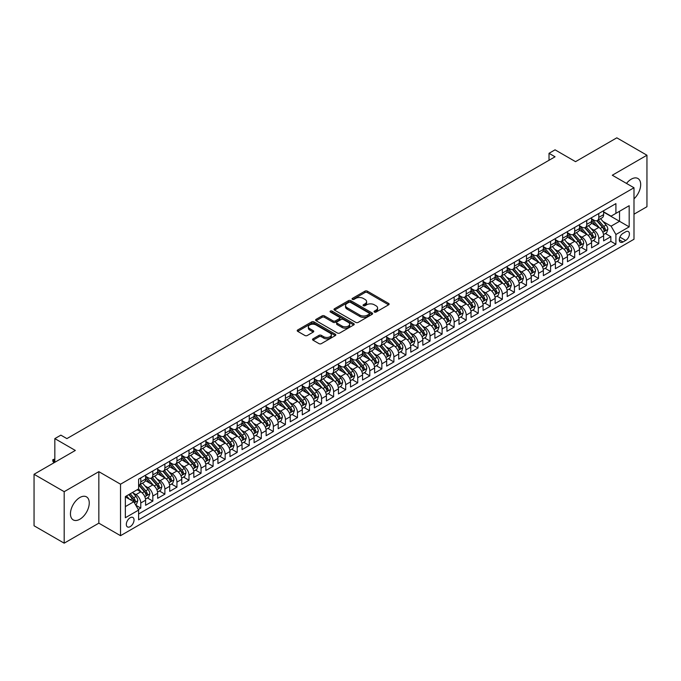 <?xml version="1.0" encoding="UTF-8"?>
<svg xmlns="http://www.w3.org/2000/svg" width="681" height="681" viewBox="0 0 681 681"><rect width="100%" height="100%" fill="white"/><g stroke="black" fill="none" stroke-linecap="round" stroke-linejoin="round"><path stroke-width="1.02" d="M374.405 312.06A1.175 0.672 0 0 0 376.057 312.06L388.63 304.799A1.677 0.962 0 0 0 389.123 304.118A1.677 0.962 0 0 0 388.63 303.437L367.331 291.136A1.677 0.962 0 0 0 364.965 291.136L352.4 298.397A1.175 0.672 0 0 0 352.051 298.874A1.175 0.672 0 0 0 352.4 299.351A1.175 0.672 0 0 0 354.052 299.351L355.678 298.414A5.354 3.09 0 0 1 363.254 298.414L365.025 299.436A5.354 3.09 0 0 1 366.599 301.623A5.354 3.09 0 0 1 365.025 303.811L363.399 304.748A1.175 0.672 0 0 0 363.058 305.224A1.175 0.672 0 0 0 363.399 305.709A1.175 0.672 0 0 0 365.059 305.709L366.684 304.765A5.354 3.09 0 0 1 374.252 304.765L376.031 305.795A5.354 3.09 0 0 1 377.597 307.974A5.354 3.09 0 0 1 376.031 310.161L374.405 311.106A1.175 0.672 0 0 0 374.056 311.583A1.175 0.672 0 0 0 374.405 312.06L374.405 311.106M79.856 519.237A13.297 7.678 120 0 0 88.539 507.524A13.297 7.678 120 0 0 86.496 496.866A13.297 7.678 120 0 0 79.856 497.522A13.297 7.678 120 0 0 71.164 509.243A13.297 7.678 120 0 0 73.207 519.892A13.297 7.678 120 0 0 79.856 519.237M633.994 198.843A13.297 7.678 120 0 0 637.927 178.499A13.297 7.678 120 0 0 631.278 179.163A13.297 7.678 120 0 0 626.503 183.427M130.173 526.651A5.457 3.15 120 0 0 133.74 521.842A5.457 3.15 120 0 0 132.897 517.466A5.457 3.15 120 0 0 130.173 517.739A5.457 3.15 120 0 0 126.606 522.548A5.457 3.15 120 0 0 127.449 526.915A5.457 3.15 120 0 0 130.173 526.651M313.03 338.815A1.677 0.962 0 0 0 312.536 339.504A1.677 0.962 0 0 0 313.03 340.185L319.006 343.633A1.677 0.962 0 0 0 321.372 343.633L335.333 335.571A1.677 0.962 0 0 0 335.818 334.89A1.677 0.962 0 0 0 335.333 334.209L314.035 321.909A1.677 0.962 0 0 0 311.668 321.909L297.708 329.97A1.677 0.962 0 0 0 297.222 330.651A1.677 0.962 0 0 0 297.708 331.341L304.926 335.503A1.677 0.962 0 0 0 307.293 335.503L313.269 332.056A1.677 0.962 0 0 0 313.754 331.375A1.677 0.962 0 0 0 313.269 330.685L309.685 328.625A4.478 2.588 0 0 1 308.374 326.795A4.478 2.588 0 0 1 311.14 324.411A4.478 2.588 0 0 1 316.018 324.965L330.038 333.06A4.478 2.588 0 0 1 331.349 334.89A4.478 2.588 0 0 1 328.582 337.274A4.478 2.588 0 0 1 323.705 336.72L321.372 335.367A1.677 0.962 0 0 0 319.006 335.367L313.03 338.815L313.03 340.185L319.006 336.763L319.006 335.367M633.994 214.2L646.95 206.718L646.95 155.225L616.816 137.826L575.539 161.661L555.049 149.829L549.022 153.31L555.049 156.792L66.891 438.615L60.864 435.142L54.838 438.615L54.838 462.28M64.184 491.682L64.184 543.174L98.839 523.17L98.839 471.669L64.184 491.682L34.05 474.282L75.336 450.447L54.838 438.615M98.839 471.669L120.528 484.2L633.994 187.752L633.994 239.252L120.528 535.692L120.528 484.2M646.95 155.225L612.296 175.23L633.994 187.752M355.797 322.385A1.677 0.962 0 0 0 358.163 322.385L372.124 314.333A1.677 0.962 0 0 0 372.618 313.643A1.677 0.962 0 0 0 372.124 312.962L350.834 300.67A1.677 0.962 0 0 0 348.468 300.67L334.507 308.731A1.677 0.962 0 0 0 334.013 309.412A1.677 0.962 0 0 0 334.507 310.093L355.797 322.385M330.889 312.315A1.175 0.672 0 0 1 332.081 312.477L332.081 311.081L353.728 323.586A1.677 0.962 0 0 1 354.222 324.267A1.677 0.962 0 0 1 353.728 324.948L339.768 333.009A1.677 0.962 0 0 1 337.401 333.009L316.103 320.717L322.079 317.295L322.079 315.899L316.103 319.346A1.677 0.962 0 0 0 315.618 320.036A1.677 0.962 0 0 0 316.103 320.717L316.103 319.346M322.079 317.295A1.677 0.962 0 0 1 324.445 317.295L324.445 315.899A1.677 0.962 0 0 0 322.079 315.899M324.445 315.899L333.086 320.887A1.677 0.962 0 0 0 335.452 320.887L339.41 318.597A1.677 0.962 0 0 0 339.904 317.916A1.677 0.962 0 0 0 339.41 317.235L330.421 312.043A1.175 0.672 0 0 1 330.081 311.566A1.175 0.672 0 0 1 330.804 310.936A1.175 0.672 0 0 1 332.081 311.081M64.184 543.174L34.05 525.775L34.05 474.282M138.277 509.516L140.78 508.069L135.774 505.183M132.931 492.891L135.962 494.636A6.819 3.933 60 0 1 140.78 502.987L145.598 500.203L145.598 505.285L152.833 501.105L147.351 497.939M144.985 485.928L148.015 487.681A6.819 3.933 60 0 1 152.833 496.032L157.651 493.248L157.651 498.322L164.887 494.151L159.405 490.984M157.039 478.973L160.069 480.718A6.819 3.933 60 0 1 164.887 489.069L169.705 486.285L169.705 491.367L176.941 487.187L171.459 484.029M169.092 472.01L172.114 473.763A6.819 3.933 60 0 1 176.941 482.114L181.759 479.33L181.759 484.404L188.995 480.233L183.512 477.066M181.146 465.055L184.168 466.8A6.819 3.933 60 0 1 188.995 475.151L193.813 472.367L193.813 477.449L201.048 473.278L195.558 470.111M193.2 458.1L196.222 459.845A6.819 3.933 60 0 1 201.048 468.196L205.866 465.412L205.866 470.494L213.102 466.315L207.611 463.148M205.253 451.137L208.275 452.882A6.819 3.933 60 0 1 213.102 461.233L217.92 458.449L217.92 463.531L225.156 459.36L219.665 456.193M217.307 444.182L220.329 445.927A6.819 3.933 60 0 1 225.156 454.278L229.974 451.494L229.974 456.576L237.201 452.397L231.719 449.23M229.361 437.219L232.383 438.964A6.819 3.933 60 0 1 237.201 447.315L242.027 444.531L242.027 449.613L249.255 445.442L243.772 442.275M241.415 430.264L244.436 432.009A6.819 3.933 60 0 1 249.255 440.36L254.081 437.577L254.081 442.659L261.308 438.479L255.826 435.312M253.46 423.301L256.49 425.046A6.819 3.933 60 0 1 261.308 433.397L266.135 430.613L266.135 435.695L273.362 431.524L267.88 428.358M265.513 416.346L268.544 418.091A6.819 3.933 60 0 1 273.362 426.442L278.188 423.659L278.188 428.741L285.416 424.561L279.934 421.394M277.567 409.383L280.598 411.128A6.819 3.933 60 0 1 285.416 419.479L290.242 416.695L290.242 421.777L297.469 417.606L291.987 414.44M289.621 402.428L292.651 404.173A6.819 3.933 60 0 1 297.469 412.524L302.296 409.741L302.296 414.823L309.523 410.643L304.041 407.476M301.674 395.465L304.705 397.21A6.819 3.933 60 0 1 309.523 405.561L314.341 402.777L314.341 407.859L321.577 403.688L316.095 400.522M313.728 388.51L316.759 390.256A6.819 3.933 60 0 1 321.577 398.606L326.395 395.823L326.395 400.905L333.63 396.725L328.148 393.558M325.782 381.547L328.812 383.301A6.819 3.933 60 0 1 333.63 391.643L338.448 388.86L338.448 393.941L345.684 389.77L340.202 386.604M337.836 374.593L340.858 376.338A6.819 3.933 60 0 1 345.684 384.688L350.502 381.905L350.502 386.987L357.738 382.807L352.256 379.64M349.889 367.629L352.911 369.383A6.819 3.933 60 0 1 357.738 377.734L362.556 374.95L362.556 380.024L369.792 375.852L364.301 372.686M361.943 360.675L364.965 362.42A6.819 3.933 60 0 1 369.792 370.77L374.61 367.987L374.61 373.069L381.845 368.889L376.355 365.723M373.997 353.711L377.019 355.465A6.819 3.933 60 0 1 381.845 363.816L386.663 361.032L386.663 366.106L393.899 361.934L388.408 358.768M386.05 346.757L389.072 348.502A6.819 3.933 60 0 1 393.899 356.853L398.717 354.069L398.717 359.151L405.944 354.971L400.462 351.805M398.104 339.793L401.126 341.547A6.819 3.933 60 0 1 405.944 349.898L410.771 347.114L410.771 352.188L417.998 348.017L412.516 344.85M410.158 332.839L413.18 334.584A6.819 3.933 60 0 1 417.998 342.935L422.824 340.151L422.824 345.233L430.051 341.053L424.569 337.887M422.203 325.876L425.233 327.629A6.819 3.933 60 0 1 430.051 335.98L434.878 333.196L434.878 338.27L442.105 334.099L436.623 330.932M434.257 318.921L437.287 320.666A6.819 3.933 60 0 1 442.105 329.017L446.932 326.233L446.932 331.315L454.159 327.135L448.677 323.977M446.31 311.958L449.341 313.711A6.819 3.933 60 0 1 454.159 322.062L458.985 319.278L458.985 324.352L466.213 320.181L460.731 317.014M458.364 305.003L461.395 306.748A6.819 3.933 60 0 1 466.213 315.099L471.039 312.315L471.039 317.397L478.266 313.226L472.784 310.059M470.418 298.048L473.448 299.793A6.819 3.933 60 0 1 478.266 308.144L483.084 305.36L483.084 310.442L490.32 306.263L484.838 303.096M482.471 291.085L485.502 292.83A6.819 3.933 60 0 1 490.32 301.181L495.138 298.397L495.138 303.479L502.374 299.308L496.892 296.141M494.525 284.13L497.556 285.875A6.819 3.933 60 0 1 502.374 294.226L507.192 291.442L507.192 296.524L514.427 292.345L508.945 289.178M506.579 277.167L509.601 278.912A6.819 3.933 60 0 1 514.427 287.263L519.245 284.479L519.245 289.561L526.481 285.39L520.999 282.223M518.633 270.212L521.655 271.957A6.819 3.933 60 0 1 526.481 280.308L531.299 277.525L531.299 282.606L538.535 278.427L533.044 275.26M530.686 263.249L533.708 264.994A6.819 3.933 60 0 1 538.535 273.345L543.353 270.561L543.353 275.643L550.588 271.472L545.098 268.305M542.74 256.294L545.762 258.039A6.819 3.933 60 0 1 550.588 266.39L555.407 263.607L555.407 268.689L562.642 264.509L557.152 261.342M554.794 249.331L557.816 251.076A6.819 3.933 60 0 1 562.642 259.427L567.46 256.643L567.46 261.725L574.696 257.554L569.205 254.388M566.847 242.376L569.869 244.121A6.819 3.933 60 0 1 574.696 252.472L579.514 249.689L579.514 254.771L586.741 250.591L581.259 247.424M578.901 235.413L581.923 237.158A6.819 3.933 60 0 1 586.741 245.509L591.568 242.725L591.568 247.807L598.795 243.636L598.795 238.554A6.819 3.933 -120 0 0 593.977 230.204L590.946 228.458M593.313 240.47L598.795 243.636M145.598 500.203A6.819 3.933 -120 0 0 140.78 491.852L137.162 489.767M157.651 493.248A6.819 3.933 -120 0 0 152.833 484.898L145.376 480.59M169.705 486.285A6.819 3.933 -120 0 0 164.887 477.934L157.43 473.635M181.759 479.33A6.819 3.933 -120 0 0 176.941 470.98L169.484 466.672M193.813 472.367A6.819 3.933 -120 0 0 188.995 464.016L181.538 459.718M205.866 465.412A6.819 3.933 -120 0 0 201.048 457.062L193.591 452.754M217.92 458.449A6.819 3.933 -120 0 0 213.102 450.098L205.645 445.8M229.974 451.494A6.819 3.933 -120 0 0 225.156 443.144L217.699 438.836M242.027 444.531A6.819 3.933 -120 0 0 237.201 436.18L229.752 431.882M254.081 437.577A6.819 3.933 -120 0 0 249.255 429.226L241.806 424.918M266.135 430.613A6.819 3.933 -120 0 0 261.308 422.263L253.86 417.964M278.188 423.659A6.819 3.933 -120 0 0 273.362 415.308L265.913 411.001M290.242 416.695A6.819 3.933 -120 0 0 285.416 408.345L277.967 404.046M302.296 409.741A6.819 3.933 -120 0 0 297.469 401.39L290.012 397.083M314.341 402.777A6.819 3.933 -120 0 0 309.523 394.427L302.066 390.128M326.395 395.823A6.819 3.933 -120 0 0 321.577 387.472L314.12 383.165M338.448 388.86A6.819 3.933 -120 0 0 333.63 380.517L326.173 376.21M350.502 381.905A6.819 3.933 -120 0 0 345.684 373.554L338.227 369.247M362.556 374.95A6.819 3.933 -120 0 0 357.738 366.599L350.281 362.292M374.61 367.987A6.819 3.933 -120 0 0 369.792 359.636L362.335 355.337M386.663 361.032A6.819 3.933 -120 0 0 381.845 352.681L374.388 348.374M398.717 354.069A6.819 3.933 -120 0 0 393.899 345.718L386.442 341.419M410.771 347.114A6.819 3.933 -120 0 0 405.944 338.763L398.496 334.456M422.824 340.151A6.819 3.933 -120 0 0 417.998 331.8L410.549 327.501M434.878 333.196A6.819 3.933 -120 0 0 430.051 324.846L422.603 320.538M446.932 326.233A6.819 3.933 -120 0 0 442.105 317.882L434.657 313.583M458.985 319.278A6.819 3.933 -120 0 0 454.159 310.928L446.71 306.62M471.039 312.315A6.819 3.933 -120 0 0 466.213 303.964L458.756 299.666M483.084 305.36A6.819 3.933 -120 0 0 478.266 297.01L470.809 292.702M495.138 298.397A6.819 3.933 -120 0 0 490.32 290.046L482.863 285.748M507.192 291.442A6.819 3.933 -120 0 0 502.374 283.092L494.917 278.784M519.245 284.479A6.819 3.933 -120 0 0 514.427 276.128L506.97 271.83M531.299 277.525A6.819 3.933 -120 0 0 526.481 269.174L519.024 264.866M543.353 270.561A6.819 3.933 -120 0 0 538.535 262.211L531.078 257.912M555.407 263.607A6.819 3.933 -120 0 0 550.588 255.256L543.132 250.948M567.46 256.643A6.819 3.933 -120 0 0 562.642 248.293L555.185 243.994M579.514 249.689A6.819 3.933 -120 0 0 574.696 241.338L567.239 237.031M591.568 242.725A6.819 3.933 -120 0 0 586.741 234.375L579.293 230.076M625.677 231.804L623.021 233.336A5.286 3.047 120 0 0 619.574 237.992A5.286 3.047 120 0 0 620.382 242.223A5.286 3.047 120 0 0 623.021 241.968L625.677 240.436A5.286 3.047 120 0 0 629.125 235.779A5.286 3.047 120 0 0 628.316 231.54A5.286 3.047 120 0 0 625.677 231.804M125.355 506.604L133.791 501.735L138.609 510.086L138.609 519.824L615.913 244.258L615.913 234.519L611.095 226.169L603 221.495M138.609 510.086L125.355 517.739L125.355 496.585L138.609 488.932L138.609 479.186L615.913 203.619L615.913 213.366L629.176 205.705L629.176 226.867L615.913 234.519M145.598 476.266L148.015 477.662A6.819 3.933 60 0 0 151.42 477.994L156.238 475.21A6.819 3.933 -120 0 0 157.651 472.095L157.651 468.196M157.651 469.311L160.069 470.699A6.819 3.933 60 0 0 163.474 471.039L168.292 468.256A6.819 3.933 -120 0 0 169.705 465.132L169.705 461.233M169.705 462.348L172.114 463.744A6.819 3.933 60 0 0 175.528 464.076L180.346 461.292A6.819 3.933 -120 0 0 181.759 458.177L181.759 454.278M181.759 455.393L184.168 456.781A6.819 3.933 60 0 0 187.581 457.121L192.4 454.338A6.819 3.933 -120 0 0 193.813 451.214L193.813 447.315M193.813 448.43L196.222 449.826A6.819 3.933 60 0 0 199.635 450.158L204.453 447.374A6.819 3.933 -120 0 0 205.866 444.259L205.866 440.36M205.866 441.475L208.275 442.863A6.819 3.933 60 0 0 211.689 443.203L216.507 440.42A6.819 3.933 -120 0 0 217.92 437.296L217.92 433.397M217.92 434.512L220.329 435.908A6.819 3.933 60 0 0 223.743 436.24L228.561 433.456A6.819 3.933 -120 0 0 229.974 430.341L229.974 426.442M229.974 427.557L232.383 428.945A6.819 3.933 60 0 0 235.796 429.285L240.614 426.502A6.819 3.933 -120 0 0 242.027 423.378L242.027 419.479M242.027 420.594L244.436 421.99A6.819 3.933 60 0 0 247.85 422.322L252.668 419.539A6.819 3.933 -120 0 0 254.081 416.423L254.081 412.524M254.081 413.639L256.49 415.027A6.819 3.933 60 0 0 259.895 415.367L264.722 412.584A6.819 3.933 -120 0 0 266.135 409.46L266.135 405.561M266.135 406.676L268.544 408.072A6.819 3.933 60 0 0 271.949 408.404L276.775 405.621A6.819 3.933 -120 0 0 278.188 402.505L278.188 398.606M278.188 399.721L280.598 401.109A6.819 3.933 60 0 0 284.003 401.45L288.829 398.666A6.819 3.933 -120 0 0 290.242 395.542L290.242 391.643M290.242 392.758L292.651 394.154A6.819 3.933 60 0 0 296.056 394.486L300.883 391.703A6.819 3.933 -120 0 0 302.296 388.587L302.296 384.688M302.296 385.804L304.705 387.191A6.819 3.933 60 0 0 308.11 387.532L312.937 384.748A6.819 3.933 -120 0 0 314.341 381.624L314.341 377.725M314.341 378.84L316.759 380.236A6.819 3.933 60 0 0 320.164 380.568L324.982 377.785A6.819 3.933 -120 0 0 326.395 374.669L326.395 370.77M326.395 371.886L328.812 373.273A6.819 3.933 60 0 0 332.217 373.614L337.035 370.83A6.819 3.933 -120 0 0 338.448 367.706L338.448 363.816M338.448 364.922L340.858 366.318A6.819 3.933 60 0 0 344.271 366.659L349.089 363.875A6.819 3.933 -120 0 0 350.502 360.751L350.502 356.853M350.502 357.968L352.911 359.355A6.819 3.933 60 0 0 356.325 359.696L361.143 356.912A6.819 3.933 -120 0 0 362.556 353.788L362.556 349.898M362.556 351.004L364.965 352.4A6.819 3.933 60 0 0 368.378 352.741L373.197 349.957A6.819 3.933 -120 0 0 374.61 346.833L374.61 342.935M374.61 344.05L377.019 345.437A6.819 3.933 60 0 0 380.432 345.778L385.25 342.994A6.819 3.933 -120 0 0 386.663 339.87L386.663 335.98M386.663 337.086L389.072 338.483A6.819 3.933 60 0 0 392.486 338.823L397.304 336.039A6.819 3.933 -120 0 0 398.717 332.915L398.717 329.017M398.717 330.132L401.126 331.519A6.819 3.933 60 0 0 404.54 331.86L409.358 329.076A6.819 3.933 -120 0 0 410.771 325.952L410.771 322.062M410.771 323.169L413.18 324.565A6.819 3.933 60 0 0 416.593 324.905L421.411 322.122A6.819 3.933 -120 0 0 422.824 318.997L422.824 315.099M422.824 316.214L425.233 317.601A6.819 3.933 60 0 0 428.638 317.942L433.465 315.158A6.819 3.933 -120 0 0 434.878 312.034L434.878 308.144M434.878 309.259L437.287 310.647A6.819 3.933 60 0 0 440.692 310.987L445.519 308.204A6.819 3.933 -120 0 0 446.932 305.079L446.932 301.181M446.932 302.296L449.341 303.692A6.819 3.933 60 0 0 452.746 304.024L457.572 301.24A6.819 3.933 -120 0 0 458.985 298.125L458.985 294.226M458.985 295.341L461.395 296.729A6.819 3.933 60 0 0 464.8 297.069L469.626 294.286A6.819 3.933 -120 0 0 471.039 291.162L471.039 287.263M471.039 288.378L473.448 289.774A6.819 3.933 60 0 0 476.853 290.106L481.68 287.322A6.819 3.933 -120 0 0 483.084 284.207L483.084 280.308M483.084 281.423L485.502 282.811A6.819 3.933 60 0 0 488.907 283.151L493.725 280.368A6.819 3.933 -120 0 0 495.138 277.244L495.138 273.345M495.138 274.46L497.556 275.856A6.819 3.933 60 0 0 500.961 276.188L505.779 273.404A6.819 3.933 -120 0 0 507.192 270.289L507.192 266.39M507.192 267.505L509.601 268.893A6.819 3.933 60 0 0 513.014 269.233L517.832 266.45A6.819 3.933 -120 0 0 519.245 263.326L519.245 259.427M519.245 260.542L521.655 261.938A6.819 3.933 60 0 0 525.068 262.27L529.886 259.487A6.819 3.933 -120 0 0 531.299 256.371L531.299 252.472M531.299 253.587L533.708 254.975A6.819 3.933 60 0 0 537.122 255.315L541.94 252.532A6.819 3.933 -120 0 0 543.353 249.408L543.353 245.509M543.353 246.624L545.762 248.02A6.819 3.933 60 0 0 549.175 248.352L553.993 245.569A6.819 3.933 -120 0 0 555.407 242.453L555.407 238.554M555.407 239.669L557.816 241.057A6.819 3.933 60 0 0 561.229 241.397L566.047 238.614A6.819 3.933 -120 0 0 567.46 235.49L567.46 231.591M567.46 232.706L569.869 234.102A6.819 3.933 60 0 0 573.283 234.434L578.101 231.651A6.819 3.933 -120 0 0 579.514 228.535L579.514 224.636M579.514 225.751L581.923 227.139A6.819 3.933 60 0 0 585.337 227.48L590.155 224.696A6.819 3.933 -120 0 0 591.568 221.572L591.568 217.673M138.609 513.985L610.848 241.338L610.848 236.673L603.621 240.853L603.621 235.771A6.819 3.933 -120 0 0 598.795 227.42L591.346 223.113M591.568 218.788L593.977 220.184A6.819 3.933 -120 0 0 597.382 220.516A6.819 3.933 -120 0 0 598.795 217.401L598.795 213.502M597.382 220.516L602.208 217.733A6.819 3.933 -120 0 0 603.621 214.617L603.621 210.718M140.78 477.934L140.78 481.833A6.819 3.933 60 0 1 139.367 484.957A6.819 3.933 60 0 1 138.609 485.23M139.367 484.957L144.193 482.174A6.819 3.933 -120 0 0 145.598 479.049L145.598 475.151M152.833 470.98L152.833 474.878A6.819 3.933 60 0 1 151.42 477.994M164.887 464.016L164.887 467.915A6.819 3.933 60 0 1 163.474 471.039M176.941 457.062L176.941 460.96A6.819 3.933 60 0 1 175.528 464.076M188.995 450.098L188.995 453.997A6.819 3.933 60 0 1 187.581 457.121M201.048 443.144L201.048 447.042A6.819 3.933 60 0 1 199.635 450.158M213.102 436.18L213.102 440.079A6.819 3.933 60 0 1 211.689 443.203M225.156 429.226L225.156 433.125A6.819 3.933 60 0 1 223.743 436.24M237.201 422.263L237.201 426.161A6.819 3.933 60 0 1 235.796 429.285M249.255 415.308L249.255 419.207A6.819 3.933 60 0 1 247.85 422.322M261.308 408.345L261.308 412.243A6.819 3.933 60 0 1 259.895 415.367M273.362 401.39L273.362 405.289A6.819 3.933 60 0 1 271.949 408.404M285.416 394.427L285.416 398.325A6.819 3.933 60 0 1 284.003 401.45M297.469 387.472L297.469 391.371A6.819 3.933 60 0 1 296.056 394.486M309.523 380.509L309.523 384.407A6.819 3.933 60 0 1 308.11 387.532M321.577 373.554L321.577 377.453A6.819 3.933 60 0 1 320.164 380.568M333.63 366.599L333.63 370.49A6.819 3.933 60 0 1 332.217 373.614M345.684 359.636L345.684 363.535A6.819 3.933 60 0 1 344.271 366.659M357.738 352.681L357.738 356.572A6.819 3.933 60 0 1 356.325 359.696M369.792 345.718L369.792 349.617A6.819 3.933 60 0 1 368.378 352.741M381.845 338.763L381.845 342.654A6.819 3.933 60 0 1 380.432 345.778M393.899 331.8L393.899 335.699A6.819 3.933 60 0 1 392.486 338.823M405.944 324.846L405.944 328.736A6.819 3.933 60 0 1 404.54 331.86M417.998 317.882L417.998 321.781A6.819 3.933 60 0 1 416.593 324.905M430.051 310.928L430.051 314.818A6.819 3.933 60 0 1 428.638 317.942M442.105 303.964L442.105 307.863A6.819 3.933 60 0 1 440.692 310.987M454.159 297.01L454.159 300.908A6.819 3.933 60 0 1 452.746 304.024M466.213 290.046L466.213 293.945A6.819 3.933 60 0 1 464.8 297.069M478.266 283.092L478.266 286.99A6.819 3.933 60 0 1 476.853 290.106M490.32 276.128L490.32 280.027A6.819 3.933 60 0 1 488.907 283.151M502.374 269.174L502.374 273.072A6.819 3.933 60 0 1 500.961 276.188M514.427 262.211L514.427 266.109A6.819 3.933 60 0 1 513.014 269.233M526.481 255.256L526.481 259.155A6.819 3.933 60 0 1 525.068 262.27M538.535 248.293L538.535 252.191A6.819 3.933 60 0 1 537.122 255.315M550.588 241.338L550.588 245.237A6.819 3.933 60 0 1 549.175 248.352M562.642 234.375L562.642 238.273A6.819 3.933 60 0 1 561.229 241.397M574.696 227.42L574.696 231.319A6.819 3.933 60 0 1 573.283 234.434M586.741 220.457L586.741 224.355A6.819 3.933 60 0 1 585.337 227.48M586.741 245.509L586.741 250.591M574.696 252.472L574.696 257.554M562.642 259.427L562.642 264.509M550.588 266.39L550.588 271.472M538.535 273.345L538.535 278.427M526.481 280.308L526.481 285.39M514.427 287.263L514.427 292.345M502.374 294.226L502.374 299.308M490.32 301.181L490.32 306.263M478.266 308.144L478.266 313.226M466.213 315.099L466.213 320.181M454.159 322.062L454.159 327.135M442.105 329.017L442.105 334.099M430.051 335.98L430.051 341.053M417.998 342.935L417.998 348.017M405.944 349.898L405.944 354.971M393.899 356.853L393.899 361.934M381.845 363.816L381.845 368.889M369.792 370.77L369.792 375.852M357.738 377.734L357.738 382.807M345.684 384.688L345.684 389.77M333.63 391.643L333.63 396.725M321.577 398.606L321.577 403.688M309.523 405.561L309.523 410.643M297.469 412.524L297.469 417.606M285.416 419.479L285.416 424.561M273.362 426.442L273.362 431.524M261.308 433.397L261.308 438.479M249.255 440.36L249.255 445.442M237.201 447.315L237.201 452.397M225.156 454.278L225.156 459.36M213.102 461.233L213.102 466.315M201.048 468.196L201.048 473.278M188.995 475.151L188.995 480.233M176.941 482.114L176.941 487.187M164.887 489.069L164.887 494.151M152.833 496.032L152.833 501.105M140.78 502.987L140.78 508.069M133.791 501.735L125.355 496.866M611.095 226.169L619.531 221.299L619.531 211.272L629.176 205.705M603.621 212.114L629.176 226.867M603.621 211.834L611.095 216.149L615.913 213.366M98.839 523.17L120.528 535.692M549.022 153.31L549.022 160.265M605.366 233.506L610.848 236.673M610.848 241.338L615.913 244.258M374.873 312.221L376.031 311.558A5.354 3.09 0 0 0 377.597 309.37L377.597 307.974M366.599 301.623L366.599 303.019A5.354 3.09 0 0 1 365.025 305.199L363.867 305.871M388.604 304.816L367.331 292.532A1.677 0.962 0 0 0 364.965 292.532L352.869 299.521M372.124 312.962L372.124 314.333L350.834 302.058A1.677 0.962 0 0 0 348.468 302.058L334.524 310.11M369.17 314.128A1.175 0.672 0 0 0 369.511 313.643A1.175 0.672 0 0 0 369.17 313.166L350.477 302.373A1.175 0.672 0 0 0 348.817 302.373L347.106 303.368A5.354 3.09 0 0 0 345.531 305.556A5.354 3.09 0 0 0 347.106 307.735L359.883 315.116A5.354 3.09 0 0 0 367.451 315.116L369.17 314.128L369.17 315.516A1.175 0.672 0 0 0 369.511 315.039L369.511 313.643M345.531 305.556L345.531 306.944A5.354 3.09 0 0 0 347.106 309.131L347.106 307.735M369.17 315.516L367.451 316.503A5.354 3.09 0 0 1 359.883 316.503L347.106 309.131M324.445 317.295L333.086 322.275A1.677 0.962 0 0 0 335.452 322.275L339.41 319.993A1.677 0.962 0 0 0 339.904 319.304L339.904 317.916M332.081 312.477L353.703 324.965M342.049 326.063A4.478 2.588 0 0 0 346.927 326.625A4.478 2.588 0 0 0 349.685 324.233A4.478 2.588 0 0 0 348.374 322.402L343.437 319.551A1.677 0.962 0 0 0 341.07 319.551L337.104 321.841A1.677 0.962 0 0 0 336.618 322.53A1.677 0.962 0 0 0 337.104 323.211L342.049 326.063L342.049 327.45A4.478 2.588 0 0 0 346.927 328.012A4.478 2.588 0 0 0 349.685 325.629L349.685 324.233M336.618 322.53L336.618 323.918A1.677 0.962 0 0 0 337.104 324.599L337.104 323.211M342.049 327.45L337.104 324.599M331.349 334.89L331.349 336.278A4.478 2.588 0 0 1 328.582 338.67A4.478 2.588 0 0 1 323.705 338.108L321.372 336.763A1.677 0.962 0 0 0 319.006 336.763M308.374 326.795L308.374 328.191A4.478 2.588 0 0 0 309.685 330.013L309.685 328.625M313.269 330.685L313.269 332.056L309.685 330.013M335.307 335.588L314.035 323.305A1.677 0.962 0 0 0 311.668 323.305L297.733 331.349L297.708 329.97M603.519 234.579L606.635 232.774L607.835 229.301A4.52 2.605 -120 0 0 606.081 225.053L600.574 218.678M599.467 227.863L592.938 220.295A13.041 7.525 -120 0 0 591.568 218.865M595.884 225.734L592.232 221.512A10.828 6.248 -120 0 0 591.568 220.78M596.769 220.763L602.345 227.216A4.52 2.605 60 0 1 603.953 230.323C604.634 231.234 605.111 230.953 605.4 229.488A4.52 2.605 -120 0 0 603.792 226.381L598.284 220.006M597.101 220.661L603.085 227.59A2.298 1.328 60 0 1 603.664 228.493L605.4 229.488M603.953 230.323L604.277 230.859M591.466 241.534L594.581 239.738L595.781 236.256A4.52 2.605 -120 0 0 594.028 232.017L588.52 225.641M587.414 234.817L580.884 227.258A13.041 7.525 -120 0 0 579.514 225.828M583.83 232.698L580.178 228.467A10.828 6.248 -120 0 0 579.514 227.743M584.715 227.726L590.291 234.17A4.52 2.605 60 0 1 591.9 237.286C592.581 238.197 593.057 237.916 593.347 236.452A4.52 2.605 -120 0 0 591.738 233.336L586.23 226.96M585.047 227.616L591.031 234.545A2.298 1.328 60 0 1 591.61 235.447L593.347 236.452M591.9 237.286L592.232 237.822M579.412 248.497L582.527 246.692L583.728 243.219A4.52 2.605 -120 0 0 581.974 238.971L576.466 232.596M575.36 241.781L568.831 234.213A13.041 7.525 -120 0 0 567.46 232.783M571.776 239.652L568.124 235.43A10.828 6.248 -120 0 0 567.46 234.698M572.661 234.681L578.237 241.134A4.52 2.605 60 0 1 579.846 244.241C580.527 245.151 581.004 244.871 581.293 243.406A4.52 2.605 -120 0 0 579.684 240.299L574.177 233.923M572.993 234.579L578.978 241.508A2.298 1.328 60 0 1 579.557 242.41L581.293 243.406M579.846 244.241L580.178 244.777M567.358 255.452L570.474 253.655L571.674 250.174A4.52 2.605 -120 0 0 569.92 245.935L564.413 239.559M563.306 248.735L556.777 241.176A13.041 7.525 -120 0 0 555.407 239.738M559.722 246.616L556.071 242.385A10.828 6.248 -120 0 0 555.407 241.661M560.616 241.644L566.183 248.088A4.52 2.605 60 0 1 567.792 251.204C568.473 252.115 568.95 251.834 569.239 250.37A4.52 2.605 -120 0 0 567.631 247.254L562.123 240.878M560.94 241.534L566.924 248.463A2.298 1.328 60 0 1 567.503 249.365L569.239 250.37M567.792 251.204L568.124 251.74M555.304 262.415L558.42 260.61L559.629 257.137A4.52 2.605 -120 0 0 557.867 252.889L552.359 246.513M551.252 255.698L544.723 248.131A13.041 7.525 -120 0 0 543.353 246.701M547.677 253.57L544.017 249.348A10.828 6.248 -120 0 0 543.353 248.616M548.563 248.599L554.13 255.052A4.52 2.605 60 0 1 555.739 258.159C556.42 259.069 556.905 258.789 557.186 257.324A4.52 2.605 -120 0 0 555.577 254.217L550.069 247.841M548.886 248.497L554.87 255.426A2.298 1.328 60 0 1 555.449 256.328L557.186 257.324M555.739 258.159L556.071 258.695M543.251 269.37L546.366 267.573L547.575 264.092A4.52 2.605 -120 0 0 545.813 259.853L540.305 253.477M539.199 262.653L532.67 255.094A13.041 7.525 -120 0 0 531.299 253.655M535.624 260.534L531.972 256.303A10.828 6.248 -120 0 0 531.299 255.579M536.509 255.562L542.076 262.006A4.52 2.605 60 0 1 543.685 265.122C544.366 266.024 544.851 265.752 545.132 264.288A4.52 2.605 -120 0 0 543.523 261.172L538.016 254.796M536.832 255.452L542.817 262.381A2.298 1.328 60 0 1 543.395 263.283L545.132 264.288M543.685 265.122L544.017 265.658M531.197 276.333L534.313 274.528L535.521 271.055A4.52 2.605 -120 0 0 533.759 266.807L528.252 260.431M527.145 269.616L520.616 262.049A13.041 7.525 -120 0 0 519.245 260.619M523.57 267.488L519.918 263.258A10.828 6.248 -120 0 0 519.245 262.534M524.455 262.517L530.022 268.969A4.52 2.605 60 0 1 531.631 272.077C532.312 272.987 532.797 272.706 533.078 271.242A4.52 2.605 -120 0 0 531.469 268.135L525.962 261.759M524.779 262.415L530.763 269.344A2.298 1.328 60 0 1 531.342 270.246L533.078 271.242M531.631 272.077L531.963 272.613M519.143 283.287L522.259 281.491L523.468 278.01A4.52 2.605 -120 0 0 521.706 273.771L516.198 267.395M515.1 276.571L508.562 269.012A13.041 7.525 -120 0 0 507.192 267.573M511.516 274.452L507.864 270.221A10.828 6.248 -120 0 0 507.192 269.497M512.401 269.48L517.969 275.924A4.52 2.605 60 0 1 519.577 279.04C520.258 279.942 520.744 279.67 521.025 278.206A4.52 2.605 -120 0 0 519.416 275.09L513.908 268.714M512.725 269.37L518.709 276.299A2.298 1.328 60 0 1 519.297 277.201L521.025 278.206M519.577 279.04L519.909 279.576M507.09 290.251L510.205 288.446L511.414 284.964A4.52 2.605 -120 0 0 509.652 280.725L504.144 274.349M503.046 283.534L496.509 275.967A13.041 7.525 -120 0 0 495.138 274.537M499.462 281.406L495.811 277.176A10.828 6.248 -120 0 0 495.138 276.452M500.348 276.435L505.915 282.887A4.52 2.605 60 0 1 507.524 285.994C508.205 286.905 508.69 286.624 508.971 285.16A4.52 2.605 -120 0 0 507.362 282.053L501.854 275.677M500.671 276.333L506.655 283.262A2.298 1.328 60 0 1 507.243 284.156L508.971 285.16M507.524 285.994L507.856 286.531M495.036 297.205L498.151 295.409L499.36 291.928A4.52 2.605 -120 0 0 497.598 287.688L492.091 281.313M490.992 290.489L484.455 282.93A13.041 7.525 -120 0 0 483.084 281.491M487.409 288.369L483.757 284.139A10.828 6.248 -120 0 0 483.084 283.415M488.294 283.398L493.861 289.842A4.52 2.605 60 0 1 495.479 292.958C496.151 293.86 496.636 293.588 496.917 292.123A4.52 2.605 -120 0 0 495.308 289.008L489.801 282.632M488.617 283.287L494.61 290.217A2.298 1.328 60 0 1 495.189 291.119L496.917 292.123M495.479 292.958L495.802 293.494M482.991 304.16L486.098 302.364L487.307 298.882A4.52 2.605 -120 0 0 485.544 294.643L480.037 288.267M478.939 297.452L472.41 289.885A13.041 7.525 -120 0 0 471.039 288.455M475.355 295.324L471.703 291.093A10.828 6.248 -120 0 0 471.039 290.37M476.24 290.353L481.807 296.805A4.52 2.605 60 0 1 483.425 299.912C484.097 300.823 484.583 300.542 484.863 299.078A4.52 2.605 -120 0 0 483.255 295.971L477.747 289.595M476.572 290.251L482.557 297.18A2.298 1.328 60 0 1 483.135 298.074L484.863 299.078M483.425 299.912L483.748 300.449M470.937 311.123L474.044 309.327L475.253 305.846A4.52 2.605 -120 0 0 473.491 301.606L467.983 295.231M466.885 304.407L460.356 296.848A13.041 7.525 -120 0 0 458.985 295.409M463.301 302.287L459.649 298.057A10.828 6.248 -120 0 0 458.985 297.325M464.187 297.316L469.754 303.76A4.52 2.605 60 0 1 471.371 306.876C472.044 307.778 472.529 307.506 472.818 306.041A4.52 2.605 -120 0 0 471.201 302.926L465.693 296.55M464.519 297.205L470.503 304.135A2.298 1.328 60 0 1 471.082 305.037L472.818 306.041M471.371 306.876L471.695 307.412M458.883 318.078L461.999 316.282L463.199 312.8A4.52 2.605 -120 0 0 461.437 308.561L455.938 302.185M454.831 311.362L448.302 303.803A13.041 7.525 -120 0 0 446.932 302.373M451.248 309.242L447.596 305.011A10.828 6.248 -120 0 0 446.932 304.288M452.133 304.271L457.709 310.723A4.52 2.605 60 0 1 459.317 313.83C459.99 314.741 460.475 314.46 460.765 312.996A4.52 2.605 -120 0 0 459.147 309.881L453.64 303.505M452.465 304.169L458.449 311.098A2.298 1.328 60 0 1 459.028 311.992L460.765 312.996M459.317 313.83L459.641 314.367M446.83 325.041L449.945 323.245L451.145 319.764A4.52 2.605 -120 0 0 449.392 315.524L443.884 309.148M442.778 318.325L436.249 310.766A13.041 7.525 -120 0 0 434.878 309.327M439.194 316.205L435.542 311.975A10.828 6.248 -120 0 0 434.878 311.243M440.079 311.226L445.655 317.678A4.52 2.605 60 0 1 447.264 320.794C447.945 321.696 448.421 321.423 448.711 319.959A4.52 2.605 -120 0 0 447.102 316.844L441.594 310.468M440.411 311.123L446.395 318.053A2.298 1.328 60 0 1 446.974 318.955L448.711 319.959M447.264 320.794L447.587 321.33M434.776 331.996L437.892 330.2L439.092 326.718A4.52 2.605 -120 0 0 437.338 322.479L431.831 316.103M430.724 325.28L424.195 317.721A13.041 7.525 -120 0 0 422.824 316.29M427.14 323.16L423.488 318.929A10.828 6.248 -120 0 0 422.824 318.206M428.026 318.189L433.601 324.641A4.52 2.605 60 0 1 435.21 327.748C435.891 328.659 436.368 328.378 436.657 326.914A4.52 2.605 -120 0 0 435.048 323.798L429.541 317.423M428.358 318.087L434.342 325.016A2.298 1.328 60 0 1 434.921 325.91L436.657 326.914M435.21 327.748L435.534 328.285M422.722 338.959L425.838 337.163L427.038 333.681A4.52 2.605 -120 0 0 425.284 329.442L419.777 323.066M418.67 332.243L412.141 324.684A13.041 7.525 -120 0 0 410.771 323.245M415.087 330.123L411.435 325.893A10.828 6.248 -120 0 0 410.771 325.16M415.972 325.143L421.548 331.596A4.52 2.605 60 0 1 423.156 334.711C423.837 335.614 424.314 335.341 424.603 333.869A4.52 2.605 -120 0 0 422.995 330.762L417.487 324.386M416.304 325.041L422.288 331.97A2.298 1.328 60 0 1 422.867 332.873L424.603 333.869M423.156 334.711L423.488 335.239M410.669 345.914L413.784 344.118L414.984 340.636A4.52 2.605 -120 0 0 413.231 336.397L407.723 330.021M406.617 339.198L400.087 331.638A13.041 7.525 -120 0 0 398.717 330.208M403.033 337.078L399.381 332.847A10.828 6.248 -120 0 0 398.717 332.124M403.918 332.107L409.494 338.559A4.52 2.605 60 0 1 411.103 341.666C411.784 342.577 412.26 342.296 412.55 340.832A4.52 2.605 -120 0 0 410.941 337.716L405.433 331.341M404.25 332.005L410.234 338.934A2.298 1.328 60 0 1 410.813 339.828L412.55 340.832M411.103 341.666L411.435 342.202M398.615 352.877L401.73 351.081L402.931 347.599A4.52 2.605 -120 0 0 401.177 343.36L395.67 336.984M394.563 346.161L388.034 338.602A13.041 7.525 -120 0 0 386.663 337.163M390.979 344.041L387.327 339.81A10.828 6.248 -120 0 0 386.663 339.078M391.873 339.061L397.44 345.514A4.52 2.605 60 0 1 399.049 348.629C399.73 349.532 400.207 349.259 400.496 347.787A4.52 2.605 -120 0 0 398.887 344.68L393.38 338.304M392.196 338.959L398.181 345.888A2.298 1.328 60 0 1 398.76 346.791L400.496 347.787M399.049 348.629L399.381 349.157M386.561 359.832L389.677 358.036L390.885 354.554A4.52 2.605 -120 0 0 389.123 350.315L383.616 343.939M382.509 353.116L375.98 345.556A13.041 7.525 -120 0 0 374.61 344.126M378.934 350.996L375.274 346.765A10.828 6.248 -120 0 0 374.61 346.042M379.819 346.025L385.386 352.469A4.52 2.605 60 0 1 386.995 355.584C387.676 356.495 388.161 356.214 388.442 354.75A4.52 2.605 -120 0 0 386.834 351.634L381.326 345.258M380.143 345.914L386.127 352.852A2.298 1.328 60 0 1 386.706 353.745L388.442 354.75M386.995 355.584L387.327 356.12M374.507 366.795L377.623 364.999L378.832 361.517A4.52 2.605 -120 0 0 377.07 357.278L371.562 350.902M370.455 360.079L363.926 352.52A13.041 7.525 -120 0 0 362.556 351.081M366.88 357.959L363.22 353.728A10.828 6.248 -120 0 0 362.556 352.996M367.766 352.979L373.333 359.432A4.52 2.605 60 0 1 374.942 362.539C375.623 363.45 376.108 363.169 376.389 361.705A4.52 2.605 -120 0 0 374.78 358.598L369.272 352.222M368.089 352.877L374.073 359.806A2.298 1.328 60 0 1 374.652 360.709L376.389 361.705M374.942 362.539L375.274 363.075M362.454 373.75L365.569 371.954L366.778 368.472A4.52 2.605 -120 0 0 365.016 364.233L359.508 357.857M358.402 367.033L351.873 359.474A13.041 7.525 -120 0 0 350.502 358.044M354.827 364.914L351.175 360.683A10.828 6.248 -120 0 0 350.502 359.96M355.712 359.943L361.279 366.387A4.52 2.605 60 0 1 362.888 369.502C363.569 370.413 364.054 370.132 364.335 368.668A4.52 2.605 -120 0 0 362.726 365.552L357.219 359.176M356.035 359.832L362.02 366.77A2.298 1.328 60 0 1 362.598 367.663L364.335 368.668M362.888 369.502L363.22 370.038M350.4 380.713L353.516 378.917L354.724 375.435A4.52 2.605 -120 0 0 352.962 371.188L347.455 364.812M346.357 373.997L339.819 366.438A13.041 7.525 -120 0 0 338.448 364.999M342.773 371.877L339.121 367.646A10.828 6.248 -120 0 0 338.448 366.914M343.658 366.897L349.225 373.35A4.52 2.605 60 0 1 350.834 376.457C351.515 377.368 352 377.087 352.281 375.623A4.52 2.605 -120 0 0 350.672 372.516L345.165 366.14M343.982 366.795L349.966 373.724A2.298 1.328 60 0 1 350.553 374.627L352.281 375.623M350.834 376.457L351.166 376.993M338.346 387.668L341.462 385.872L342.671 382.39A4.52 2.605 -120 0 0 340.909 378.151L335.401 371.775M334.303 380.951L327.765 373.392A13.041 7.525 -120 0 0 326.395 371.962M330.719 378.832L327.067 374.601A10.828 6.248 -120 0 0 326.395 373.878M331.604 373.86L337.172 380.304A4.52 2.605 60 0 1 338.78 383.42C339.461 384.331 339.947 384.05 340.228 382.586A4.52 2.605 -120 0 0 338.619 379.47L333.111 373.094M331.928 373.75L337.912 380.679A2.298 1.328 60 0 1 338.5 381.581L340.228 382.586M338.78 383.42L339.112 383.956M326.293 394.631L329.408 392.826L330.617 389.353A4.52 2.605 -120 0 0 328.855 385.105L323.347 378.73M322.249 387.915L315.712 380.347A13.041 7.525 -120 0 0 314.341 378.917M318.665 385.786L315.014 381.564A10.828 6.248 -120 0 0 314.341 380.832M319.551 380.815L325.118 387.268A4.52 2.605 60 0 1 326.727 390.375C327.408 391.286 327.893 391.005 328.174 389.541A4.52 2.605 -120 0 0 326.565 386.433L321.057 380.058M319.874 380.713L325.867 387.642A2.298 1.328 60 0 1 326.446 388.545L328.174 389.541M326.727 390.375L327.059 390.911M314.247 401.586L317.355 399.79L318.563 396.308A4.52 2.605 -120 0 0 316.801 392.069L311.294 385.693M310.195 394.869L303.666 387.31A13.041 7.525 -120 0 0 302.296 385.88M306.612 392.75L302.96 388.519A10.828 6.248 -120 0 0 302.296 387.795M307.497 387.778L313.064 394.222A4.52 2.605 60 0 1 314.682 397.338C315.354 398.249 315.839 397.968 316.12 396.504A4.52 2.605 -120 0 0 314.511 393.388L309.004 387.012M307.821 387.668L313.813 394.597A2.298 1.328 60 0 1 314.392 395.499L316.12 396.504M314.682 397.338L315.005 397.874M302.194 408.549L305.301 406.744L306.51 403.271A4.52 2.605 -120 0 0 304.748 399.023L299.24 392.648M298.142 401.833L291.613 394.265A13.041 7.525 -120 0 0 290.242 392.835M294.558 399.704L290.906 395.482A10.828 6.248 -120 0 0 290.242 394.75M295.443 394.733L301.011 401.186A4.52 2.605 60 0 1 302.628 404.293C303.3 405.204 303.786 404.923 304.075 403.458A4.52 2.605 -120 0 0 302.458 400.351L296.95 393.976M295.775 394.631L301.76 401.56A2.298 1.328 60 0 1 302.338 402.462L304.075 403.458M302.628 404.293L302.951 404.829M290.14 415.504L293.256 413.707L294.456 410.226A4.52 2.605 -120 0 0 292.694 405.987L287.195 399.611M286.088 408.787L279.559 401.228A13.041 7.525 -120 0 0 278.188 399.798M282.504 406.668L278.852 402.437A10.828 6.248 -120 0 0 278.188 401.713M283.39 401.696L288.965 408.14A4.52 2.605 60 0 1 290.574 411.256C291.247 412.167 291.732 411.886 292.021 410.422A4.52 2.605 -120 0 0 290.404 407.306L284.896 400.93M283.722 401.586L289.706 408.515A2.298 1.328 60 0 1 290.285 409.417L292.021 410.422M290.574 411.256L290.898 411.792M278.086 422.467L281.202 420.662L282.402 417.189A4.52 2.605 -120 0 0 280.649 412.941L275.141 406.566M274.034 415.75L267.505 408.183A13.041 7.525 -120 0 0 266.135 406.753M270.451 413.622L266.799 409.4A10.828 6.248 -120 0 0 266.135 408.668M271.336 408.651L276.912 415.104A4.52 2.605 60 0 1 278.52 418.211C279.201 419.121 279.678 418.841 279.968 417.376A4.52 2.605 -120 0 0 278.35 414.269L272.851 407.893M271.668 408.549L277.652 415.478A2.298 1.328 60 0 1 278.231 416.38L279.968 417.376M278.52 418.211L278.844 418.747M266.033 429.422L269.148 427.625L270.348 424.144A4.52 2.605 -120 0 0 268.595 419.905L263.087 413.529M261.981 422.705L255.452 415.146A13.041 7.525 -120 0 0 254.081 413.707M258.397 420.586L254.745 416.355A10.828 6.248 -120 0 0 254.081 415.631M259.282 415.614L264.858 422.058A4.52 2.605 60 0 1 266.467 425.174C267.148 426.085 267.624 425.804 267.914 424.34A4.52 2.605 -120 0 0 266.305 421.224L260.797 414.848M259.614 415.504L265.599 422.433A2.298 1.328 60 0 1 266.177 423.335L267.914 424.34M266.467 425.174L266.79 425.71M253.979 436.385L257.095 434.58L258.295 431.107A4.52 2.605 -120 0 0 256.541 426.859L251.034 420.483M249.927 429.668L243.398 422.101A13.041 7.525 -120 0 0 242.027 420.671M246.343 427.54L242.691 423.318A10.828 6.248 -120 0 0 242.027 422.586M247.229 422.569L252.804 429.021A4.52 2.605 60 0 1 254.413 432.129C255.094 433.039 255.571 432.758 255.86 431.294A4.52 2.605 -120 0 0 254.251 428.187L248.744 421.811M247.561 422.467L253.545 429.396A2.298 1.328 60 0 1 254.124 430.298L255.86 431.294M254.413 432.129L254.745 432.665M241.925 443.34L245.041 441.543L246.241 438.062A4.52 2.605 -120 0 0 244.488 433.823L238.98 427.447M237.873 436.623L231.344 429.064A13.041 7.525 -120 0 0 229.974 427.625M234.29 434.504L230.638 430.273A10.828 6.248 -120 0 0 229.974 429.549M235.175 429.532L240.751 435.976A4.52 2.605 60 0 1 242.359 439.092C243.04 439.994 243.517 439.722 243.807 438.258A4.52 2.605 -120 0 0 242.198 435.142L236.69 428.766M235.507 429.422L241.491 436.351A2.298 1.328 60 0 1 242.07 437.253L243.807 438.258M242.359 439.092L242.691 439.628M229.872 450.303L232.987 448.498L234.187 445.025A4.52 2.605 -120 0 0 232.434 440.777L226.926 434.401M225.82 443.586L219.291 436.019A13.041 7.525 -120 0 0 217.92 434.589M222.236 441.458L218.584 437.228A10.828 6.248 -120 0 0 217.92 436.504M223.13 436.487L228.697 442.939A4.52 2.605 60 0 1 230.306 446.046C230.987 446.957 231.463 446.676 231.753 445.212A4.52 2.605 -120 0 0 230.144 442.105L224.636 435.729M223.453 436.385L229.437 443.314A2.298 1.328 60 0 1 230.016 444.216L231.753 445.212M230.306 446.046L230.638 446.583M217.818 457.257L220.933 455.461L222.142 451.98A4.52 2.605 -120 0 0 220.38 447.74L214.873 441.365M213.766 450.541L207.237 442.982A13.041 7.525 -120 0 0 205.866 441.543M210.191 448.421L206.53 444.191A10.828 6.248 -120 0 0 205.866 443.467M211.076 443.45L216.643 449.894A4.52 2.605 60 0 1 218.252 453.01C218.933 453.912 219.418 453.64 219.699 452.175A4.52 2.605 -120 0 0 218.09 449.06L212.583 442.684M211.399 443.34L217.384 450.269A2.298 1.328 60 0 1 217.963 451.171L219.699 452.175M218.252 453.01L218.584 453.546M205.764 464.221L208.88 462.416L210.089 458.934A4.52 2.605 -120 0 0 208.326 454.695L202.819 448.319M201.712 457.504L195.183 449.937A13.041 7.525 -120 0 0 193.813 448.507M198.137 455.376L194.477 451.145A10.828 6.248 -120 0 0 193.813 450.422M199.022 450.405L204.589 456.857A4.52 2.605 60 0 1 206.198 459.964C206.879 460.875 207.364 460.594 207.645 459.13A4.52 2.605 -120 0 0 206.037 456.023L200.529 449.647M199.346 450.303L205.33 457.232A2.298 1.328 60 0 1 205.909 458.126L207.645 459.13M206.198 459.964L206.53 460.501M193.71 471.175L196.826 469.379L198.035 465.898A4.52 2.605 -120 0 0 196.273 461.658L190.765 455.283M189.659 464.459L183.129 456.9A13.041 7.525 -120 0 0 181.759 455.461M186.083 462.339L182.431 458.109A10.828 6.248 -120 0 0 181.759 457.377M186.969 457.368L192.536 463.812A4.52 2.605 60 0 1 194.145 466.928C194.826 467.83 195.311 467.558 195.592 466.093A4.52 2.605 -120 0 0 193.983 462.978L188.475 456.602M187.292 457.257L193.276 464.187A2.298 1.328 60 0 1 193.855 465.089L195.592 466.093M194.145 466.928L194.477 467.464M181.657 478.13L184.772 476.334L185.981 472.852A4.52 2.605 -120 0 0 184.219 468.613L178.711 462.237M177.613 471.422L171.076 463.855A13.041 7.525 -120 0 0 169.705 462.425M174.03 469.294L170.378 465.063A10.828 6.248 -120 0 0 169.705 464.34M174.915 464.323L180.482 470.775A4.52 2.605 60 0 1 182.091 473.882C182.772 474.793 183.257 474.512 183.538 473.048A4.52 2.605 -120 0 0 181.929 469.941L176.422 463.557M175.238 464.221L181.223 471.15A2.298 1.328 60 0 1 181.81 472.044L183.538 473.048M182.091 473.882L182.423 474.419M169.603 485.093L172.719 483.297L173.927 479.816A4.52 2.605 -120 0 0 172.165 475.576L166.658 469.2M165.56 478.377L159.022 470.818A13.041 7.525 -120 0 0 157.651 469.379M161.976 476.257L158.324 472.027A10.828 6.248 -120 0 0 157.651 471.295M162.861 471.278L168.428 477.73A4.52 2.605 60 0 1 170.037 480.846C170.718 481.748 171.203 481.476 171.484 480.011A4.52 2.605 -120 0 0 169.875 476.896L164.368 470.52M163.185 471.175L169.169 478.105A2.298 1.328 60 0 1 169.756 479.007L171.484 480.011M170.037 480.846L170.369 481.382M157.549 492.048L160.665 490.252L161.874 486.77A4.52 2.605 -120 0 0 160.112 482.531L154.604 476.155M153.506 485.332L146.968 477.773A13.041 7.525 -120 0 0 145.598 476.342M149.922 483.212L146.27 478.981A10.828 6.248 -120 0 0 145.598 478.258M150.807 478.241L156.375 484.693A4.52 2.605 60 0 1 157.983 487.8C158.664 488.711 159.15 488.43 159.431 486.966A4.52 2.605 -120 0 0 157.822 483.85L152.314 477.475M151.131 478.139L157.124 485.068A2.298 1.328 60 0 1 157.703 485.962L159.431 486.966M157.983 487.8L158.315 488.337M145.504 499.011L148.611 497.215L149.82 493.734A4.52 2.605 -120 0 0 148.058 489.494L142.55 483.118M141.452 492.295L138.566 488.958M137.868 490.175L137.4 489.63M138.754 485.195L144.321 491.648A4.52 2.605 60 0 1 145.938 494.764C146.611 495.666 147.096 495.393 147.377 493.921A4.52 2.605 -120 0 0 145.768 490.814L140.26 484.438M139.077 485.093L145.07 492.022A2.298 1.328 60 0 1 145.649 492.925L147.377 493.921M145.938 494.764L146.262 495.3M135.536 504.766L136.558 504.17L137.766 500.688A4.52 2.605 -120 0 0 136.004 496.449L132.54 492.44M129.305 499.147L126.513 495.913M125.815 497.13L125.355 496.594M128.803 494.593L132.267 498.611A4.52 2.605 60 0 1 133.885 501.718C134.557 502.629 135.042 502.348 135.332 500.884A4.52 2.605 -120 0 0 133.714 497.768L130.25 493.759M129.084 494.432L133.016 498.986A2.298 1.328 60 0 1 133.595 499.88L135.332 500.884M133.885 501.718L134.208 502.255M54.838 459.777L53.876 460.33L54.838 460.884M52.795 459.701L53.876 460.33L53.876 462.833L52.795 461.097L52.795 459.701L54.838 459.037M135.962 494.636L140.78 491.852M148.015 487.681L152.833 484.898M160.069 480.718L164.887 477.934M172.114 473.763L176.941 470.98M184.168 466.8L188.995 464.016M196.222 459.845L201.048 457.062M208.275 452.882L213.102 450.098M220.329 445.927L225.156 443.144M232.383 438.964L237.201 436.18M244.436 432.009L249.255 429.226M256.49 425.046L261.308 422.263M268.544 418.091L273.362 415.308M280.598 411.128L285.416 408.345M292.651 404.173L297.469 401.39M304.705 397.21L309.523 394.427M316.759 390.256L321.577 387.472M328.812 383.301L333.63 380.517M340.858 376.338L345.684 373.554M352.911 369.383L357.738 366.599M364.965 362.42L369.792 359.636M377.019 355.465L381.845 352.681M389.072 348.502L393.899 345.718M401.126 341.547L405.944 338.763M413.18 334.584L417.998 331.8M425.233 327.629L430.051 324.846M437.287 320.666L442.105 317.882M449.341 313.711L454.159 310.928M461.395 306.748L466.213 303.964M473.448 299.793L478.266 297.01M485.502 292.83L490.32 290.046M497.556 285.875L502.374 283.092M509.601 278.912L514.427 276.128M521.655 271.957L526.481 269.174M533.708 264.994L538.535 262.211M545.762 258.039L550.588 255.256M557.816 251.076L562.642 248.293M569.869 244.121L574.696 241.338M581.923 237.158L586.741 234.375M593.977 230.204L598.795 227.42M598.795 217.401L603.621 214.617M140.78 481.833L145.598 479.049M152.833 474.878L157.651 472.095M164.887 467.915L169.705 465.132M176.941 460.96L181.759 458.177M188.995 453.997L193.813 451.214M201.048 447.042L205.866 444.259M213.102 440.079L217.92 437.296M225.156 433.125L229.974 430.341M237.201 426.161L242.027 423.378M249.255 419.207L254.081 416.423M261.308 412.243L266.135 409.46M273.362 405.289L278.188 402.505M285.416 398.325L290.242 395.542M297.469 391.371L302.296 388.587M309.523 384.407L314.341 381.624M321.577 377.453L326.395 374.669M333.63 370.49L338.448 367.706M345.684 363.535L350.502 360.751M357.738 356.572L362.556 353.788M369.792 349.617L374.61 346.833M381.845 342.654L386.663 339.87M393.899 335.699L398.717 332.915M405.944 328.736L410.771 325.952M417.998 321.781L422.824 318.997M430.051 314.818L434.878 312.034M442.105 307.863L446.932 305.079M454.159 300.908L458.985 298.125M466.213 293.945L471.039 291.162M478.266 286.99L483.084 284.207M490.32 280.027L495.138 277.244M502.374 273.072L507.192 270.289M514.427 266.109L519.245 263.326M526.481 259.155L531.299 256.371M538.535 252.191L543.353 249.408M550.588 245.237L555.407 242.453M562.642 238.273L567.46 235.49M574.696 231.319L579.514 228.535M586.741 224.355L591.568 221.572M598.795 238.554L603.621 235.771M619.897 237.099L625.677 240.436M619.284 239.806L623.021 241.968M376.031 311.558L376.031 310.161M363.399 305.709L363.399 304.748M365.025 305.199L365.025 303.811M352.4 299.351L352.4 298.397M364.965 292.532L364.965 291.136M367.331 292.532L367.331 291.136M388.63 304.799L388.63 303.437M334.507 310.093L334.507 308.731M348.468 302.058L348.468 300.67M350.834 302.058L350.834 300.67M359.883 316.503L359.883 315.116M367.451 316.503L367.451 315.116M333.086 322.275L333.086 320.887M335.452 322.275L335.452 320.887M339.41 319.993L339.41 318.597M353.728 324.948L353.728 323.586M321.372 336.763L321.372 335.367M323.705 338.108L323.705 336.72M311.668 323.305L311.668 321.909M314.035 323.305L314.035 321.909M335.333 335.571L335.333 334.209M602.83 232.264L607.81 229.386M592.938 220.295L593.56 219.937M603.792 226.381L606.081 225.053M600.191 228.458L602.345 227.216M590.776 239.218L595.756 236.341M580.884 227.258L581.506 226.901M591.738 233.336L594.028 232.017M588.137 235.413L590.291 234.17M578.722 246.181L583.702 243.304M568.831 234.213L569.452 233.855M579.684 240.299L581.974 238.971M576.083 242.376L578.237 241.134M566.669 253.136L571.648 250.259M556.777 241.176L557.398 240.819M567.631 247.254L569.92 245.935M564.03 249.331L566.183 248.088M554.615 260.099L559.595 257.222M544.723 248.131L545.345 247.773M555.577 254.217L557.867 252.889M551.976 256.294L554.13 255.052M542.561 267.054L547.541 264.177M532.67 255.094L533.291 254.737M543.523 261.172L545.813 259.853M539.922 263.249L542.076 262.006M530.508 274.009L535.487 271.14M520.616 262.049L521.237 261.691M531.469 268.135L533.759 266.807M527.869 270.212L530.022 268.969M518.454 280.972L523.434 278.095M508.562 269.012L509.184 268.654M519.416 275.09L521.706 273.771M515.815 277.167L517.969 275.924M506.4 287.927L511.38 285.058M496.509 275.967L497.13 275.609M507.362 282.053L509.652 280.725M503.761 284.13L505.915 282.887M494.355 294.89L499.326 292.013M484.455 282.93L485.076 282.572M495.308 289.008L497.598 287.688M491.708 291.085L493.861 289.842M482.301 301.845L487.273 298.976M472.41 289.885L473.023 289.527M483.255 295.971L485.544 294.643M479.654 298.048L481.807 296.805M470.248 308.808L475.227 305.931M460.356 296.848L460.977 296.49M471.201 302.926L473.491 301.606M467.6 305.003L469.754 303.76M458.194 315.763L463.174 312.894M448.302 303.803L448.924 303.445M459.147 309.881L461.437 308.561M455.546 311.966L457.709 310.723M446.14 322.726L451.12 319.849M436.249 310.766L436.87 310.408M447.102 316.844L449.392 315.524M443.501 318.921L445.655 317.678M434.086 329.681L439.066 326.812M424.195 317.721L424.816 317.363M435.048 323.798L437.338 322.479M431.448 325.884L433.601 324.641M422.033 336.644L427.013 333.767M412.141 324.684L412.763 324.326M422.995 330.762L425.284 329.442M419.394 332.839L421.548 331.596M409.979 343.599L414.959 340.73M400.087 331.638L400.709 331.281M410.941 337.716L413.231 336.397M407.34 339.802L409.494 338.559M397.925 350.562L402.905 347.685M388.034 338.602L388.655 338.236M398.887 344.68L401.177 343.36M395.286 346.757L397.44 345.514M385.872 357.516L390.851 354.648M375.98 345.556L376.602 345.199M386.834 351.634L389.123 350.315M383.233 353.72L385.386 352.469M373.818 364.48L378.798 361.602M363.926 352.52L364.548 352.154M374.78 358.598L377.07 357.278M371.179 360.675L373.333 359.432M361.764 371.434L366.744 368.566M351.873 359.474L352.494 359.117M362.726 365.552L365.016 364.233M359.125 367.638L361.279 366.387M349.711 378.398L354.69 375.52M339.819 366.438L340.44 366.072M350.672 372.516L352.962 371.188M347.072 374.593L349.225 373.35M337.657 385.352L342.637 382.475M327.765 373.392L328.387 373.035M338.619 379.47L340.909 378.151M335.018 381.556L337.172 380.304M325.612 392.316L330.583 389.438M315.712 380.347L316.333 379.989M326.565 386.433L328.855 385.105M322.964 388.51L325.118 387.268M313.558 399.27L318.529 396.393M303.666 387.31L304.279 386.953M314.511 393.388L316.801 392.069M310.911 395.465L313.064 394.222M301.504 406.234L306.484 403.356M291.613 394.265L292.234 393.907M302.458 400.351L304.748 399.023M298.857 402.428L301.011 401.186M289.451 413.188L294.43 410.311M279.559 401.228L280.18 400.871M290.404 407.306L292.694 405.987M286.803 409.383L288.965 408.14M277.397 420.151L282.377 417.274M267.505 408.183L268.127 407.825M278.35 414.269L280.649 412.941M274.758 416.346L276.912 415.104M265.343 427.106L270.323 424.229M255.452 415.146L256.073 414.789M266.305 421.224L268.595 419.905M262.704 423.301L264.858 422.058M253.289 434.061L258.269 431.192M243.398 422.101L244.019 421.743M254.251 428.187L256.541 426.859M250.651 430.264L252.804 429.021M241.236 441.024L246.216 438.147M231.344 429.064L231.966 428.707M242.198 435.142L244.488 433.823M238.597 437.219L240.751 435.976M229.182 447.979L234.162 445.11M219.291 436.019L219.912 435.661M230.144 442.105L232.434 440.777M226.543 444.182L228.697 442.939M217.128 454.942L222.108 452.065M207.237 442.982L207.858 442.624M218.09 449.06L220.38 447.74M214.489 451.137L216.643 449.894M205.075 461.897L210.054 459.028M195.183 449.937L195.805 449.579M206.037 456.023L208.326 454.695M202.436 458.1L204.589 456.857M193.021 468.86L198.001 465.983M183.129 456.9L183.751 456.542M193.983 462.978L196.273 461.658M190.382 465.055L192.536 463.812M180.967 475.815L185.947 472.946M171.076 463.855L171.697 463.497M181.929 469.941L184.219 468.613M178.328 472.018L180.482 470.775M168.914 482.778L173.893 479.901M159.022 470.818L159.643 470.46M169.875 476.896L172.165 475.576M166.275 478.973L168.428 477.73M156.868 489.733L161.84 486.864M146.968 477.773L147.59 477.415M157.822 483.85L160.112 482.531M154.221 485.936L156.375 484.693M144.815 496.696L149.786 493.819M145.768 490.814L148.058 489.494M142.167 492.891L144.321 491.648M134.361 502.723L137.741 500.782M133.714 497.768L136.004 496.449M130.318 499.735L132.267 498.611"/></g></svg>
